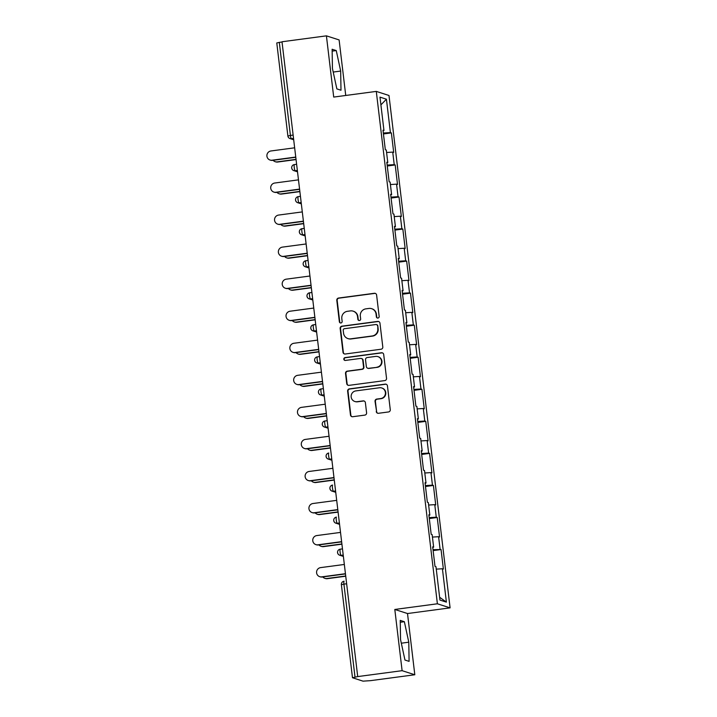 <?xml version="1.0" encoding="UTF-8"?>
<svg xmlns="http://www.w3.org/2000/svg" width="717" height="717" viewBox="0 0 717 717"><rect width="100%" height="100%" fill="white"/><g stroke="black" fill="none" stroke-linecap="round" stroke-linejoin="round"><path stroke-width="1.08" d="M377.94 318.052A1.425 1.398 -72.2 0 0 379.159 316.457L376.604 295.028A2.034 1.999 -72.2 0 0 374.373 293.28L338.549 298.048A2.034 1.999 -72.2 0 0 336.802 300.324L339.356 321.754A1.425 1.398 -72.2 0 0 340.916 322.982A1.425 1.398 -72.2 0 0 342.143 321.386L341.812 318.608A6.516 6.408 -72.2 0 1 347.413 311.312L350.398 310.909A6.516 6.408 -72.2 0 1 357.532 316.52L357.864 319.289A1.425 1.398 -72.2 0 0 359.432 320.517A1.425 1.398 -72.2 0 0 360.651 318.922L360.319 316.143A6.516 6.408 -72.2 0 1 365.921 308.848L368.905 308.444A6.516 6.408 -72.2 0 1 376.049 314.055L376.371 316.824A1.425 1.398 -72.2 0 0 377.94 318.052M376.246 411.54A2.034 1.999 -72.2 0 0 378.477 413.288L388.524 411.952A2.034 1.999 -72.2 0 0 390.272 409.667L387.44 385.871A2.034 1.999 -72.2 0 0 385.208 384.124L349.385 388.892A2.034 1.999 -72.2 0 0 347.637 391.177L350.47 414.973A2.034 1.999 -72.2 0 0 352.701 416.72L364.845 415.107A2.034 1.999 -72.2 0 0 366.593 412.822L365.383 402.64A2.034 1.999 -72.2 0 0 363.152 400.893L357.129 401.69A5.449 5.351 -72.2 0 1 351.151 395.82A5.449 5.351 -72.2 0 1 355.838 390.899L379.427 387.763A5.449 5.351 -72.2 0 1 385.405 393.633A5.449 5.351 -72.2 0 1 380.709 398.553L376.784 399.073A2.034 1.999 -72.2 0 0 375.036 401.359L376.613 411.657A2.034 1.999 -72.2 0 0 377.805 413.261M394.807 609.459L402.112 670.682L357.711 676.588L282.005 41.765L326.414 35.85L333.71 97.073L376.291 91.4L437.388 603.786L394.807 609.459L407.507 613.537L450.088 607.864L437.388 603.786M381.05 349.233A2.034 1.999 -72.2 0 0 382.797 346.956L379.956 323.161A2.034 1.999 -72.2 0 0 377.734 321.404L341.91 326.181A2.034 1.999 -72.2 0 0 340.154 328.458L342.995 352.253A2.034 1.999 -72.2 0 0 345.227 354.01L381.05 349.233M383.703 354.521L386.535 378.316A2.034 1.999 -72.2 0 1 384.787 380.593L348.964 385.361A2.034 1.999 -72.2 0 1 346.732 383.613L345.522 373.432A2.034 1.999 -72.2 0 1 347.27 371.146L361.798 369.21A2.034 1.999 -72.2 0 0 363.546 366.934L362.739 360.176A2.034 1.999 -72.2 0 0 360.508 358.419L345.388 360.436A1.425 1.398 -72.2 0 1 343.819 358.903A1.425 1.398 -72.2 0 1 345.047 357.613L381.471 352.764A2.034 1.999 -72.2 0 1 383.703 354.521M450.088 607.864L388.99 95.486L376.291 91.4M433.131 550.593L441.045 549.545L433.014 549.679M441.045 549.545L443.375 569.056L442.416 568.751L446.395 602.137L439.951 600.066L435.972 566.681L435.004 566.367L432.683 546.856L433.642 547.161L432.145 534.631L431.186 534.317L428.856 514.806L429.824 515.111L428.327 502.581L427.368 502.276L425.038 482.756L425.997 483.061L424.509 470.531L423.541 470.227L421.22 450.706L422.179 451.011L420.682 438.481L419.723 438.177L417.393 418.656L418.361 418.961L416.864 406.431L415.896 406.127L413.575 386.606L414.534 386.911L413.037 374.382L412.078 374.077L409.748 354.557L410.716 354.87L409.219 342.332L408.26 342.027L405.93 322.507L406.889 322.82L405.401 310.282L404.433 309.977L402.112 290.457L403.071 290.77L401.574 278.232L400.615 277.927L398.285 258.407L399.252 258.72L397.756 246.182L396.788 245.877L394.467 226.357L395.425 226.671L393.929 214.132L392.97 213.827L390.64 194.307L391.607 194.621L390.111 182.082L389.152 181.777L386.822 162.257L387.78 162.571L386.293 150.032L385.325 149.728L382.995 130.207L383.962 130.521L379.983 97.136L386.427 99.206L390.406 132.591L383.335 133.03M383.443 133.954L391.365 132.896L390.406 132.591M391.365 132.896L393.696 152.416L392.728 152.103L394.225 164.641L387.153 165.08M387.27 166.003L395.192 164.946L394.225 164.641M395.192 164.946L397.514 184.466L396.555 184.152L398.052 196.691L390.98 197.13M391.088 198.053L399.01 196.996L398.052 196.691M399.01 196.996L401.341 216.516L400.373 216.202L401.87 228.741L394.798 229.18M394.915 230.103L402.829 229.046L401.87 228.741M402.829 229.046L405.159 248.566L404.2 248.252L405.688 260.791L398.625 261.23M398.733 262.153L406.656 261.096L405.688 260.791M406.656 261.096L408.977 280.616L408.018 280.302L409.515 292.841L402.443 293.28M402.551 294.203L410.474 293.145L409.515 292.841M410.474 293.145L412.804 312.666L411.836 312.352L413.333 324.882L406.27 325.33M406.378 326.253L414.301 325.195L413.333 324.882M414.301 325.195L416.622 344.716L415.663 344.402L417.16 356.932L410.088 357.38M410.196 358.303L418.119 357.245L417.16 356.932M418.119 357.245L420.449 376.766L419.481 376.452L420.978 388.981L413.906 389.43M414.023 390.353L421.937 389.295L420.978 388.981M421.937 389.295L424.267 408.815L423.308 408.502L424.796 421.031L417.733 421.479M417.841 422.403L425.764 421.345L424.796 421.031M425.764 421.345L428.094 440.865L427.126 440.552L428.623 453.081L421.551 453.529M421.659 454.453L429.582 453.395L428.623 453.081M429.582 453.395L431.912 472.915L430.953 472.602L432.441 485.131L425.378 485.579M425.486 486.502L433.409 485.445L432.441 485.131M433.409 485.445L435.73 504.956L434.771 504.651L436.268 517.181L429.196 517.629M429.304 518.543L437.227 517.495L436.268 517.181M437.227 517.495L439.557 537.006L438.589 536.701L440.086 549.231M432.745 547.376L433.642 547.161M438.589 536.701L432.441 537.087M428.918 515.326L429.824 515.111M434.771 504.651L428.623 505.037M425.1 483.276L425.997 483.061M430.953 472.602L424.796 472.987M421.273 451.226L422.179 451.011M427.126 440.552L420.978 440.937M417.455 419.176L418.361 418.961M423.308 408.502L417.16 408.887M413.637 387.126L414.534 386.911M419.481 376.452L413.333 376.837M409.81 355.076L410.716 354.87M415.663 344.402L409.515 344.787M405.992 323.026L406.889 322.82M411.836 312.352L405.688 312.737M402.165 290.977L403.071 290.77M408.018 280.302L401.87 280.688M398.347 258.927L399.252 258.72M404.2 248.252L398.043 248.638M394.529 226.877L395.425 226.671M400.373 216.202L394.225 216.597M390.702 194.827L391.607 194.621M396.555 184.152L390.406 184.547M386.884 162.777L387.78 162.571M392.728 152.103L386.58 152.497M282.041 42.007L279.316 42.375L290.421 135.441L293.136 135.074M276.834 42.957L279.316 42.375M383.057 130.727L383.962 130.521M386.427 99.206L380.906 104.861M345.737 95.469L339.114 39.928L326.414 35.85M402.112 670.682L414.811 674.76L370.411 680.666L363.008 681.15L352.486 677.744L357.711 676.588M414.811 674.76L407.507 613.537M442.416 568.751L436.268 569.137M446.395 602.137L439.62 597.252M340.683 71.064L336.255 50.575L332.132 49.249L332.428 68.411L336.856 88.899L340.987 90.225L340.683 71.064L333.217 72.05M400.238 620.384L400.534 639.546L404.962 660.034L409.093 661.361L408.789 642.199L404.361 621.711L400.238 620.384M377.518 318.043A1.425 1.398 -72.2 0 1 376.748 316.941L376.416 314.171A6.516 6.408 -72.2 0 0 372.042 308.812L371.666 308.695M353.158 311.16L353.535 311.277A6.516 6.408 -72.2 0 1 357.908 316.636L358.24 319.406A1.425 1.398 -72.2 0 0 359.011 320.508M375.421 293.423A2.034 1.999 -72.2 0 0 374.749 293.396L338.926 298.164A2.034 1.999 -72.2 0 0 337.178 300.45L339.733 321.87A1.425 1.398 -72.2 0 0 340.503 322.973M378.773 321.557A2.034 1.999 -72.2 0 0 378.101 321.53L342.278 326.298A2.034 1.999 -72.2 0 0 340.53 328.574L343.362 352.37A2.034 1.999 -72.2 0 0 344.554 353.983M377.438 325.751A1.425 1.398 -72.2 0 0 375.878 324.523L344.438 328.709A1.425 1.398 -72.2 0 0 343.21 330.304L343.56 333.226A6.516 6.408 -72.2 0 0 350.694 338.836L372.186 335.977A6.516 6.408 -72.2 0 0 377.787 328.673L377.805 325.868A1.425 1.398 -72.2 0 0 376.855 324.693L376.479 324.577M347.933 338.585L348.301 338.711A6.516 6.408 -72.2 0 0 351.07 338.953L350.694 338.836M377.805 325.868L378.155 328.789A6.516 6.408 -72.2 0 1 372.562 336.094L351.07 338.953M361.377 358.5L361.744 358.617A2.034 1.999 -72.2 0 1 363.116 360.293L363.922 367.05A2.034 1.999 -72.2 0 1 362.166 369.336L347.637 371.263A2.034 1.999 -72.2 0 0 345.89 373.548L347.109 383.729A2.034 1.999 -72.2 0 0 348.292 385.334M382.511 352.907A2.034 1.999 -72.2 0 0 381.838 352.881L345.424 357.729A1.425 1.398 -72.2 0 0 344.976 360.427M376.873 367.203A5.449 5.351 -72.2 0 0 377.895 356.618A5.449 5.351 -72.2 0 0 375.583 356.421L367.274 357.523A2.034 1.999 -72.2 0 0 365.527 359.809L366.333 366.557A2.034 1.999 -72.2 0 0 368.565 368.314L377.241 367.328A5.449 5.351 -72.2 0 0 378.271 356.743L377.895 356.618M367.704 368.233L368.072 368.35A2.034 1.999 -72.2 0 0 368.932 368.43L368.565 368.314M377.241 367.328L368.932 368.43M381.74 387.969L382.107 388.085A5.449 5.351 -72.2 0 1 381.085 398.67L377.151 399.19A2.034 1.999 -72.2 0 0 375.403 401.475L376.613 411.657M354.816 401.484L355.193 401.601A5.449 5.351 -72.2 0 0 357.496 401.807L357.129 401.69M364.191 401.036A2.034 1.999 -72.2 0 0 363.519 401.009L357.496 401.807M386.257 384.267A2.034 1.999 -72.2 0 0 385.576 384.24L349.753 389.008A2.034 1.999 -72.2 0 0 348.005 391.294L350.846 415.089A2.034 1.999 -72.2 0 0 352.029 416.694M332.159 51.113L336.255 50.575M400.265 622.257L404.361 621.711M401.323 643.194L408.789 642.199M277.183 161.872L277.667 162.024A4.669 4.589 107.8 0 1 275.687 161.845L275.203 161.692A4.669 4.589 -72.2 0 0 277.183 161.872L296.031 159.362M273.123 160.294A4.669 4.589 -72.2 0 0 275.203 161.692M277.667 162.024L296.058 159.577M294.651 147.81L270.936 150.973A4.669 4.589 -72.2 0 0 270.058 160.043A4.669 4.589 -72.2 0 0 272.039 160.214L272.523 160.375A4.669 4.589 107.8 0 1 270.542 160.196L270.058 160.043M295.78 157.274L272.523 160.375M295.754 157.059L272.039 160.214M281.01 193.922L281.485 194.074A4.669 4.589 107.8 0 1 279.505 193.895L279.03 193.742A4.669 4.589 -72.2 0 0 281.01 193.922L299.849 191.412M276.941 192.344A4.669 4.589 -72.2 0 0 279.03 193.742M281.485 194.074L299.876 191.627M284.828 225.972L285.312 226.124A4.669 4.589 107.8 0 1 283.332 225.945L282.848 225.792A4.669 4.589 -72.2 0 0 284.828 225.972L303.676 223.462M280.768 224.394A4.669 4.589 -72.2 0 0 282.848 225.792M285.312 226.124L303.703 223.677M288.646 258.021L289.13 258.174A4.669 4.589 107.8 0 1 287.15 257.995L286.666 257.842A4.669 4.589 -72.2 0 0 288.646 258.021L307.494 255.512M284.586 256.444A4.669 4.589 -72.2 0 0 286.666 257.842M289.13 258.174L307.521 255.727M292.473 290.071L292.948 290.224A4.669 4.589 107.8 0 1 290.977 290.044L290.493 289.892A4.669 4.589 -72.2 0 0 292.473 290.071L311.321 287.562M288.404 288.485A4.669 4.589 -72.2 0 0 290.493 289.892M292.948 290.224L311.348 287.777M296.291 322.121L296.775 322.274A4.669 4.589 107.8 0 1 294.795 322.094L294.311 321.942A4.669 4.589 -72.2 0 0 296.291 322.121L315.139 319.612M292.231 320.535A4.669 4.589 -72.2 0 0 294.311 321.942M296.775 322.274L315.166 319.827M298.478 179.859L274.754 183.023A4.669 4.589 -72.2 0 0 273.876 192.093A4.669 4.589 -72.2 0 0 275.857 192.264L276.341 192.425A4.669 4.589 107.8 0 1 274.36 192.246L273.876 192.093M299.607 189.324L276.341 192.425M299.581 189.109L275.857 192.264M302.296 211.909L278.581 215.073A4.669 4.589 -72.2 0 0 277.703 224.143A4.669 4.589 -72.2 0 0 279.684 224.313L280.159 224.466A4.669 4.589 107.8 0 1 278.187 224.296L277.703 224.143M303.425 221.374L280.159 224.466M303.399 221.159L279.684 224.313M306.123 243.959L282.399 247.123A4.669 4.589 -72.2 0 0 281.521 256.193A4.669 4.589 -72.2 0 0 283.502 256.363L283.986 256.516A4.669 4.589 107.8 0 1 282.005 256.345L281.521 256.193M307.243 253.424L283.986 256.516M307.226 253.209L283.502 256.363M309.941 276.009L286.217 279.173A4.669 4.589 -72.2 0 0 285.348 288.234A4.669 4.589 -72.2 0 0 287.32 288.413L287.804 288.566A4.669 4.589 107.8 0 1 285.823 288.395L285.348 288.234M311.07 285.474L287.804 288.566M311.044 285.258L287.32 288.413M313.759 308.059L290.044 311.223A4.669 4.589 -72.2 0 0 289.166 320.284A4.669 4.589 -72.2 0 0 291.147 320.463L291.631 320.616A4.669 4.589 107.8 0 1 289.65 320.445L289.166 320.284M314.888 317.523L291.631 320.616M314.862 317.308L291.147 320.463M300.118 354.171L300.593 354.323A4.669 4.589 107.8 0 1 298.613 354.144L298.138 353.992A4.669 4.589 -72.2 0 0 300.118 354.171L318.957 351.662M296.049 352.585A4.669 4.589 -72.2 0 0 298.138 353.992M300.593 354.323L318.984 351.877M317.586 340.109L293.862 343.273A4.669 4.589 -72.2 0 0 292.984 352.334A4.669 4.589 -72.2 0 0 294.965 352.513L295.449 352.665A4.669 4.589 107.8 0 1 293.468 352.495L292.984 352.334M318.715 349.573L295.449 352.665M318.689 349.358L294.965 352.513M303.936 386.221L304.42 386.373A4.669 4.589 107.8 0 1 302.44 386.194L301.956 386.042A4.669 4.589 -72.2 0 0 303.936 386.221L322.784 383.712M299.876 384.635A4.669 4.589 -72.2 0 0 301.956 386.042M304.42 386.373L322.811 383.927M321.404 372.159L297.689 375.323A4.669 4.589 -72.2 0 0 296.811 384.384A4.669 4.589 -72.2 0 0 298.792 384.563L299.267 384.715A4.669 4.589 107.8 0 1 297.295 384.545L296.811 384.384M322.533 381.623L299.267 384.715M322.507 381.408L298.792 384.563M307.754 418.262L308.238 418.423A4.669 4.589 107.8 0 1 306.258 418.244L305.783 418.092A4.669 4.589 -72.2 0 0 307.754 418.262L326.602 415.752M303.694 416.685A4.669 4.589 -72.2 0 0 305.783 418.092M308.238 418.423L326.629 415.977M325.231 404.209L301.507 407.364A4.669 4.589 -72.2 0 0 300.629 416.434A4.669 4.589 -72.2 0 0 302.61 416.613L303.094 416.765A4.669 4.589 107.8 0 1 301.113 416.595L300.629 416.434M326.36 413.673L303.094 416.765M326.334 413.458L302.61 416.613M311.581 450.312L312.065 450.473A4.669 4.589 107.8 0 1 310.085 450.294L309.601 450.142A4.669 4.589 -72.2 0 0 311.581 450.312L330.429 447.802M307.512 448.734A4.669 4.589 -72.2 0 0 309.601 450.142M312.065 450.473L330.456 448.017M329.049 436.259L305.334 439.413A4.669 4.589 -72.2 0 0 304.456 448.483A4.669 4.589 -72.2 0 0 306.437 448.663L306.912 448.815A4.669 4.589 107.8 0 1 304.931 448.645L304.456 448.483M330.178 445.723L306.912 448.815M330.152 445.508L306.437 448.663M315.399 482.362L315.883 482.523A4.669 4.589 107.8 0 1 313.903 482.344L313.419 482.191A4.669 4.589 -72.2 0 0 315.399 482.362L334.247 479.852M311.339 480.784A4.669 4.589 -72.2 0 0 313.419 482.191M315.883 482.523L334.274 480.067M332.867 468.309L309.152 471.463A4.669 4.589 -72.2 0 0 308.274 480.533A4.669 4.589 -72.2 0 0 310.255 480.713L310.739 480.865A4.669 4.589 107.8 0 1 308.758 480.686L308.274 480.533M333.997 477.773L310.739 480.865M333.97 477.558L310.255 480.713M319.226 514.412L319.701 514.573A4.669 4.589 107.8 0 1 317.721 514.394L317.246 514.241A4.669 4.589 -72.2 0 0 319.226 514.412L338.065 511.902M315.157 512.834A4.669 4.589 -72.2 0 0 317.246 514.241M319.701 514.573L338.092 512.117M336.694 500.358L312.97 503.513A4.669 4.589 -72.2 0 0 312.092 512.583A4.669 4.589 -72.2 0 0 314.073 512.763L314.557 512.915A4.669 4.589 107.8 0 1 312.576 512.736L312.092 512.583M337.824 509.823L314.557 512.915M337.797 509.599L314.073 512.763M323.044 546.462L323.528 546.623A4.669 4.589 107.8 0 1 321.548 546.444L321.064 546.291A4.669 4.589 -72.2 0 0 323.044 546.462L341.892 543.952M318.984 544.884A4.669 4.589 -72.2 0 0 321.064 546.291M323.528 546.623L341.919 544.167M340.512 532.408L316.797 535.563A4.669 4.589 -72.2 0 0 315.919 544.633A4.669 4.589 -72.2 0 0 317.9 544.812L318.375 544.965A4.669 4.589 107.8 0 1 316.403 544.786L315.919 544.633M341.642 541.864L318.375 544.965M341.615 541.649L317.9 544.812M326.862 578.511L327.346 578.673A4.669 4.589 107.8 0 1 325.366 578.494L324.891 578.341A4.669 4.589 -72.2 0 0 326.862 578.511L345.711 576.002M322.802 576.934A4.669 4.589 -72.2 0 0 324.891 578.341M327.346 578.673L345.737 576.217M344.339 564.458L320.616 567.613A4.669 4.589 -72.2 0 0 319.737 576.683A4.669 4.589 -72.2 0 0 321.718 576.862L322.202 577.015A4.669 4.589 107.8 0 1 320.221 576.835L319.737 576.683M345.469 573.914L322.202 577.015M345.442 573.699L321.718 576.862M293.692 139.761L290.018 138.578A3.11 3.056 -72.2 0 1 287.929 136.024L290.421 135.441A3.11 0.529 82.4 0 0 291.344 138.704L293.656 139.448M346.643 583.772L343.918 584.131L355.023 677.198M352.486 677.744L341.382 584.678A3.11 3.11 0 0 1 344.061 581.227A3.11 0.529 -97.6 0 1 344.106 581.227L344.061 581.227A3.11 0.529 -97.6 0 0 343.918 584.131L341.435 584.713M293.531 138.408L291.344 138.704A3.11 3.056 -72.2 0 1 290.018 138.578A3.11 3.11 0 0 1 287.884 135.988L276.78 42.921M294.427 164.587L296.623 164.292L294.382 164.578A3.11 0.529 -97.6 0 1 294.427 164.587M297.358 170.458L295.162 170.754A3.11 0.529 82.4 0 1 294.239 167.491A3.11 0.529 -97.6 0 1 294.382 164.578A3.11 3.11 0 0 0 293.845 170.628A3.11 3.056 -72.2 0 0 295.162 170.754L297.474 171.497M301.176 202.508L298.98 202.794A3.11 0.529 82.4 0 1 298.057 199.541A3.11 0.529 -97.6 0 1 298.209 196.628L300.441 196.341L298.209 196.628A3.11 0.529 -97.6 0 1 298.245 196.637A3.11 3.11 0 0 0 297.663 202.678A3.11 3.056 -72.2 0 0 298.98 202.794L301.301 203.538M304.994 234.558L302.807 234.844A3.11 0.529 82.4 0 1 301.884 231.591A3.11 0.529 -97.6 0 1 302.027 228.678A3.11 0.529 -97.6 0 1 302.072 228.687L304.259 228.391M299.401 232.174A3.11 3.056 -72.2 0 0 302.807 234.844L305.119 235.588M305.89 260.737L308.086 260.441L305.845 260.728A3.11 0.529 -97.6 0 1 305.89 260.737M308.821 266.607L306.625 266.894L308.946 267.638M309.717 292.787L311.904 292.491L309.672 292.778A3.11 0.529 -97.6 0 1 309.717 292.787M312.639 298.657L310.452 298.944L312.764 299.688M313.535 324.837L315.731 324.541L313.49 324.828A3.11 0.529 -97.6 0 1 313.535 324.837M316.466 330.707L314.27 330.994L316.582 331.738M317.353 356.887L319.549 356.591L317.317 356.878A3.11 0.529 -97.6 0 1 317.353 356.887M320.284 362.757L318.088 363.044L320.409 363.788M324.111 394.807L321.915 395.094A3.11 0.529 82.4 0 1 320.992 391.832A3.11 0.529 -97.6 0 1 321.135 388.928A3.11 0.529 -97.6 0 1 321.18 388.937L323.376 388.641M318.509 392.423A3.11 3.056 -72.2 0 0 321.915 395.094L324.227 395.838M324.998 420.987L327.194 420.691L324.953 420.978A3.11 0.529 -97.6 0 1 324.998 420.987M327.929 426.857L325.733 427.144L328.054 427.888M331.747 458.907L329.56 459.194L331.872 459.938M335.574 490.957L333.378 491.244L335.699 491.987M339.392 523.007L337.205 523.293L339.517 524.037M343.219 555.048L341.023 555.343A3.11 0.529 82.4 0 1 340.1 552.081A3.11 0.529 -97.6 0 1 340.243 549.177A3.11 0.529 -97.6 0 1 340.288 549.177L342.484 548.89M337.617 552.664A3.11 3.056 -72.2 0 0 341.023 555.343L343.335 556.087M291.756 168.074A3.11 3.056 -72.2 0 0 293.845 170.628L297.519 171.811M295.574 200.124A3.11 3.056 -72.2 0 0 297.663 202.678L301.337 203.861M305.702 263.641A3.11 0.529 -97.6 0 1 305.845 260.728A3.11 3.11 0 0 0 305.308 266.778A3.11 3.056 -72.2 0 0 306.625 266.894A3.11 0.529 82.4 0 1 305.702 263.641M303.219 264.223A3.11 3.056 -72.2 0 0 305.308 266.778L308.982 267.961M309.529 295.691A3.11 0.529 -97.6 0 1 309.672 292.778A3.11 3.11 0 0 0 309.126 298.828A3.11 3.056 -72.2 0 0 310.452 298.944A3.11 0.529 82.4 0 1 309.529 295.691M307.037 296.273A3.11 3.056 -72.2 0 0 309.126 298.828L312.8 300.011M313.347 327.741A3.11 0.529 -97.6 0 1 313.49 324.828A3.11 3.11 0 0 0 312.953 330.878A3.11 3.056 -72.2 0 0 314.27 330.994A3.11 0.529 82.4 0 1 313.347 327.741M310.864 328.323A3.11 3.056 -72.2 0 0 312.953 330.878L316.627 332.061M317.174 359.791A3.11 0.529 -97.6 0 1 317.317 356.878A3.11 3.11 0 0 0 316.771 362.927A3.11 3.056 -72.2 0 0 318.088 363.044A3.11 0.529 82.4 0 1 317.174 359.791M314.682 360.373A3.11 3.056 -72.2 0 0 316.771 362.927L320.445 364.111M324.81 423.881A3.11 0.529 -97.6 0 1 324.953 420.978A3.11 3.11 0 0 0 324.416 427.027A3.11 3.056 -72.2 0 0 325.733 427.144A3.11 0.529 82.4 0 1 324.81 423.881M322.327 424.473A3.11 3.056 -72.2 0 0 324.416 427.027L328.09 428.21M328.637 455.931A3.11 0.529 -97.6 0 1 328.78 453.027A3.11 3.11 0 0 0 328.234 459.077A3.11 3.056 -72.2 0 0 329.56 459.194A3.11 0.529 82.4 0 1 328.637 455.931M326.145 456.523A3.11 3.056 -72.2 0 0 328.234 459.077L331.908 460.26M332.455 487.981A3.11 0.529 -97.6 0 1 332.598 485.077A3.11 3.11 0 0 0 332.061 491.127A3.11 3.056 -72.2 0 0 333.378 491.244A3.11 0.529 82.4 0 1 332.455 487.981M329.972 488.564A3.11 3.056 -72.2 0 0 332.061 491.127L335.735 492.31M336.282 520.031A3.11 0.529 -97.6 0 1 336.425 517.127A3.11 3.11 0 0 0 335.879 523.177A3.11 3.056 -72.2 0 0 337.205 523.293A3.11 0.529 82.4 0 1 336.282 520.031M333.79 520.614A3.11 3.056 -72.2 0 0 335.879 523.177L339.553 524.36M304.259 228.382L302.027 228.678A3.11 3.11 0 0 0 301.49 234.728L305.155 235.911M323.367 388.632L321.135 388.928A3.11 3.11 0 0 0 320.598 394.977L324.272 396.16M342.475 548.881L340.243 549.177A3.11 3.11 0 0 0 339.706 555.227L343.38 556.41"/></g></svg>

